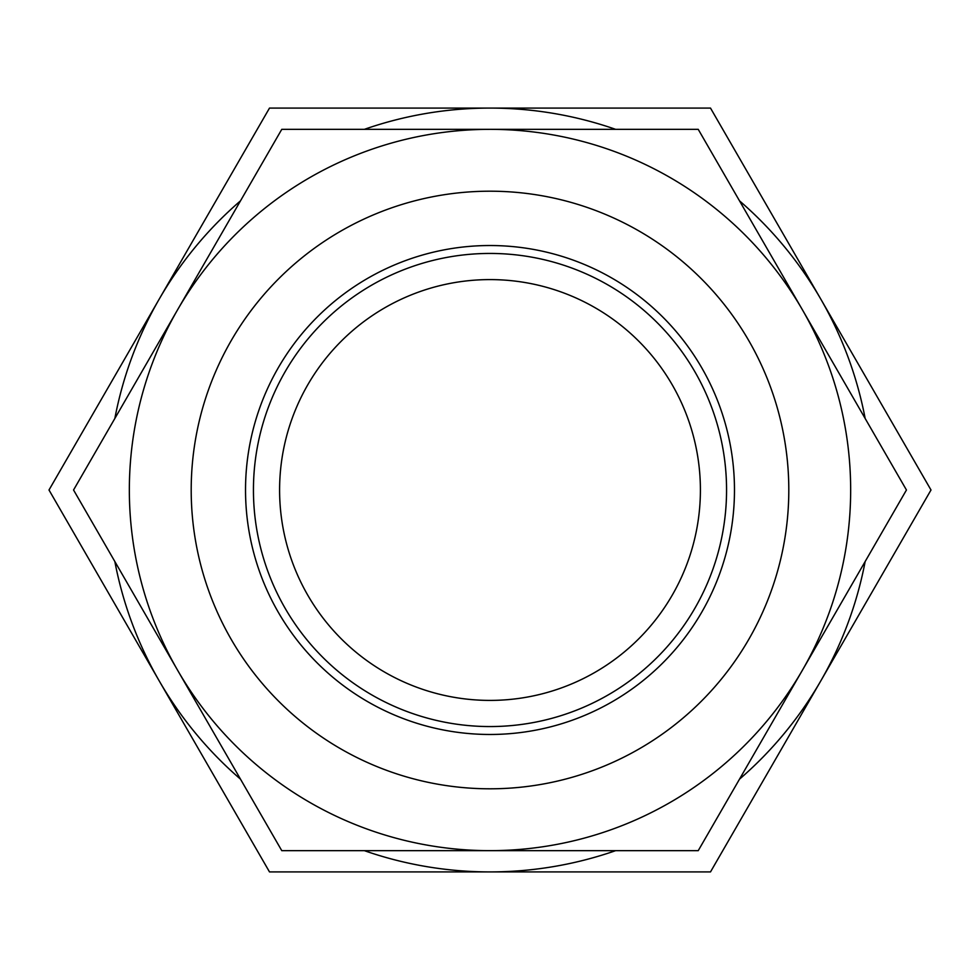<?xml version="1.0" encoding="UTF-8"?>
<svg xmlns="http://www.w3.org/2000/svg" width="980" height="980" viewBox="0 0 980 980"><rect width="100%" height="100%" fill="white"/><g stroke="black" fill="none" stroke-linecap="round" stroke-linejoin="round"><path stroke-width="1.47" d="M490 850.664L281.775 850.664L177.662 670.332A360.665 360.665 0 0 0 850.664 490A360.665 360.665 0 0 0 177.662 309.668A360.665 360.665 0 0 0 177.662 670.332L73.549 490L281.775 129.335L698.226 129.335L906.451 490L698.226 850.664L490 850.664M504.492 850.664L468.428 850.664M466.848 850.664L462.474 850.664M191.198 490A298.802 298.802 0 0 0 490 788.802A298.802 298.802 0 0 0 788.802 490A298.802 298.802 0 0 0 490 191.198A298.802 298.802 0 0 0 191.198 490M734.473 490A244.473 244.473 0 0 0 490 245.527A244.473 244.473 0 0 0 245.527 490A244.473 244.473 0 0 0 490 734.473A244.473 244.473 0 0 0 734.473 490M726.56 490A236.56 236.56 0 0 0 490 253.44A236.56 236.56 0 0 0 253.44 490A236.56 236.56 0 0 0 490 726.56A236.56 236.56 0 0 0 726.56 490M700.406 490A210.406 210.406 0 0 0 490 279.594A210.406 210.406 0 0 0 279.594 490A210.406 210.406 0 0 0 490 700.406A210.406 210.406 0 0 0 700.406 490M114.844 561.528A381.918 381.918 0 0 0 159.25 680.953L49 490L159.25 299.047A381.918 381.918 0 0 0 114.844 418.472M240.468 200.863A381.918 381.918 0 0 0 159.25 299.047L269.5 108.082L490 108.082A381.918 381.918 0 0 0 364.364 129.335M364.364 850.664A381.918 381.918 0 0 0 490 871.918L269.5 871.918L159.25 680.953A381.918 381.918 0 0 0 240.468 779.137M739.533 779.137A381.918 381.918 0 0 0 865.156 561.528M865.156 418.472A381.918 381.918 0 0 0 739.533 200.863M615.636 129.335A381.918 381.918 0 0 0 490 108.082L710.5 108.082L931 490L710.5 871.918L490 871.918A381.918 381.918 0 0 0 615.636 850.664"/></g></svg>
